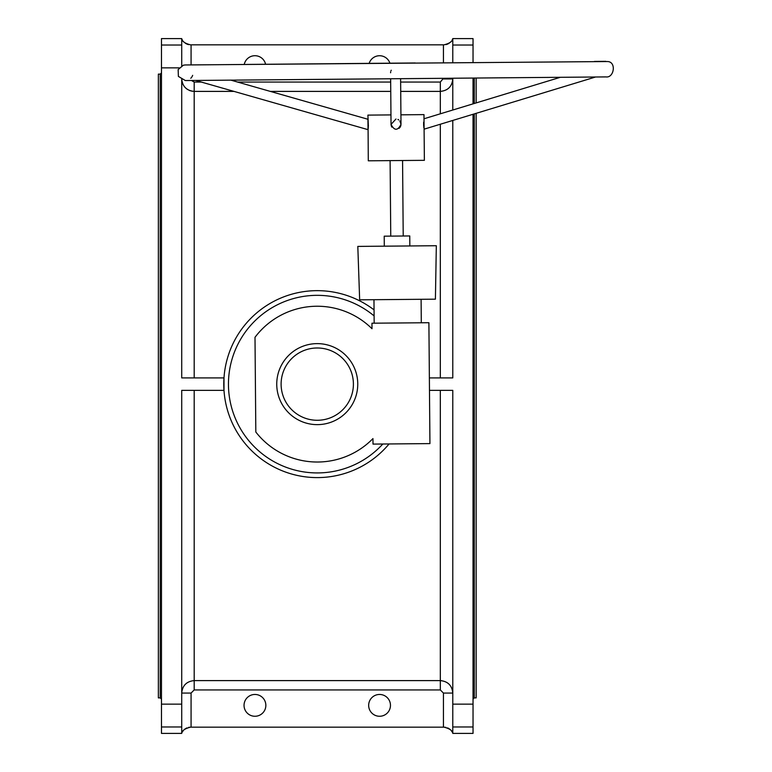 <?xml version="1.0" encoding="UTF-8"?>
<svg xmlns="http://www.w3.org/2000/svg" width="772" height="772" viewBox="0 0 772 772"><rect width="100%" height="100%" fill="white"/><g stroke="black" fill="none" stroke-linecap="round" stroke-linejoin="round"><path stroke-width="1.16" d="M390.468 705.357A10.905 10.905 0 0 1 374.111 714.804A10.905 10.905 0 0 1 374.111 695.919A10.905 10.905 0 0 1 390.468 705.357M452.788 726.973L452.788 704.141L473.033 704.141L473.033 726.973L452.788 726.973L452.788 733.4C452.517 730.63 449.584 728.556 443.977 727.166L443.437 727.166L443.437 693.063L440.32 689.936L194.187 689.936L191.07 693.063L181.719 693.063C182.453 685.497 186.602 681.348 194.187 680.605L194.187 390.362M443.437 727.166L190.53 727.166C184.923 728.556 181.989 730.63 181.719 733.4L161.473 733.4L161.473 38.6L181.719 38.6L181.719 65.813M265.848 705.357A10.905 10.905 0 0 1 249.491 714.804A10.905 10.905 0 0 1 249.491 695.919A10.905 10.905 0 0 1 265.848 705.357M389.918 63.198A10.905 10.905 0 0 0 369.161 63.381M443.437 62.735L443.437 44.834L191.07 44.834L191.07 64.916M191.475 80.491L194.187 82.064L201.309 82.064M400.639 82.064L440.32 82.064L443.437 78.31M265.587 64.269A10.905 10.905 0 0 0 244.251 64.452M374.063 309.9A93.47 93.47 0 0 0 243.817 326.305A93.47 93.47 0 0 0 258.427 456.763A93.47 93.47 0 0 0 389.069 443.958M452.788 62.657L452.788 38.6L473.033 38.6L473.033 62.484M452.788 87.805L452.788 98.411M441.478 680.663L440.32 680.605C447.885 681.338 452.045 685.488 452.788 693.063L443.437 693.063M181.787 691.78L181.719 692.938M429.367 377.904L452.788 377.904L452.788 120.442M452.788 110.02L452.788 78.233M443.437 78.937L452.788 78.937C452.054 86.503 447.905 90.652 440.32 91.395L400.726 91.395M161.473 704.141L181.719 704.141L181.719 390.362L223.986 390.362L223.986 377.904L181.719 377.904L181.719 79.69M181.719 704.141L181.719 733.4M191.63 91.135L194.187 91.395C186.621 90.662 182.462 86.512 181.719 78.937M429.473 390.362L452.788 390.362L452.788 704.141M181.748 79.709L181.787 80.22M181.98 81.485L182.26 82.556M182.674 83.714L183.823 85.866M185.367 87.747L187.258 89.291M189.401 90.44L190.559 90.855M160.219 74.122L160.219 697.878L158.356 697.878L158.356 74.122L160.219 74.122L161.473 72.877M473.033 704.141L473.033 114.285M473.033 103.863L473.033 78.059M473.033 726.973L473.033 733.4L452.788 733.4M474.288 113.899L474.288 697.878L476.15 697.878L476.15 113.339M476.15 102.917L476.15 78.03M181.719 38.6C181.97 41.36 184.913 43.435 190.53 44.834L191.07 44.834M443.437 44.834L443.977 44.834C449.593 43.435 452.537 41.36 452.788 38.6L452.604 39.082L452.788 38.6M452.373 39.594L452.112 40.086M450.945 41.717L450.404 42.267M449.159 43.261L448.445 43.695M447.654 44.081L445.898 44.631M188.609 44.631L186.853 44.081M186.062 43.695L185.357 43.261M184.103 42.267L183.138 41.196M182.395 40.086L182.134 39.594M452.102 731.914L451.417 730.862M450.404 729.733L449.159 728.739M448.445 728.305L447.654 727.928M445.898 727.369L443.977 727.166M190.53 727.166L188.609 727.369M186.853 727.928L186.062 728.305M185.348 728.739L184.103 729.733M183.089 730.862L182.404 731.914M424.002 118.878L424.378 160.325L368.292 160.808L368.09 129.252M395.978 119.013L391.037 124.389L391.134 125.353M391.394 126.261L391.848 127.148M399.066 128.374L400.243 127.071M400.678 126.174L400.938 125.209M400.61 78.686L401.006 124.302L399.886 121.011M398.786 119.93L397.918 119.428M400.929 114.825L423.982 114.623L424.011 118.772L560.327 77.306M368.389 126.386L367.897 115.115L390.95 114.912M230.934 80.153L367.935 119.264L368.022 129.657L195.673 80.452M368.119 129.04L368.321 127.38M401.006 124.302C397.744 130.864 394.415 130.893 391.037 124.389L390.642 78.773M423.857 127.65L423.76 126.82M423.693 125.961L423.625 124.707M423.616 124.07L423.664 122.14M595.579 76.997L424.108 129.165M390.593 72.771L390.661 71.883M390.941 70.87L391.24 70.213M192.662 75.357L192.267 76.254M192.054 76.65L191.717 77.171M191.263 77.75L190.79 78.252M316.906 343.627A40.501 40.501 0 0 0 282.349 404.682A40.501 40.501 0 0 0 352.505 404.074A40.501 40.501 0 0 0 316.906 343.627M371.959 323.207L372.007 328.727A77.895 77.895 0 0 0 255.001 337.306L255.822 432.021A77.895 77.895 0 0 0 372.953 438.583L373.001 444.093L429.936 443.601L428.894 322.715L371.959 323.207M357.812 246.403L436.325 245.728L435.408 299.169L359.655 299.825L357.812 246.403M374.111 315.922A88.799 88.799 0 0 0 249.906 326.257A88.799 88.799 0 0 0 258.369 450.597A88.799 88.799 0 0 0 382.825 444.016M373.966 299.7L374.169 323.188M421.097 299.295L421.3 322.783M409.845 245.959L409.758 235.952L384.215 236.174L384.302 246.171M316.945 347.989A36.139 36.139 0 0 0 286.113 402.473A36.139 36.139 0 0 0 348.712 401.932A36.139 36.139 0 0 0 316.945 347.989M191.07 693.063L191.07 727.166M237.631 82.064L390.671 82.064M440.32 377.904L440.32 124.234M440.32 113.812L440.32 82.064M390.748 91.395L270.325 91.395M234.003 91.395L194.187 91.395L194.187 82.064M194.187 377.904L194.187 91.395M194.187 689.936L194.187 680.605L440.32 680.605L440.32 390.362M179.2 67.859L161.473 67.859M474.288 103.487L474.288 78.049M161.473 45.027L181.719 45.027M452.788 45.027L473.033 45.027M181.719 726.973L161.473 726.973M440.32 689.936L440.32 680.605M160.219 697.878L161.473 699.123M474.288 697.878L473.033 699.123M605.933 76.91L185.328 80.539L178.39 76.418L178.149 69.576L183.331 65.205L185.193 64.964L607.661 61.548C616.635 61.924 614.039 78.165 605.933 76.91L605.721 76.91M246.789 64.433L415.288 62.976M594.421 61.432L605.798 61.335M403.216 236.01L402.569 160.518M390.757 236.116L390.101 160.624"/></g></svg>
